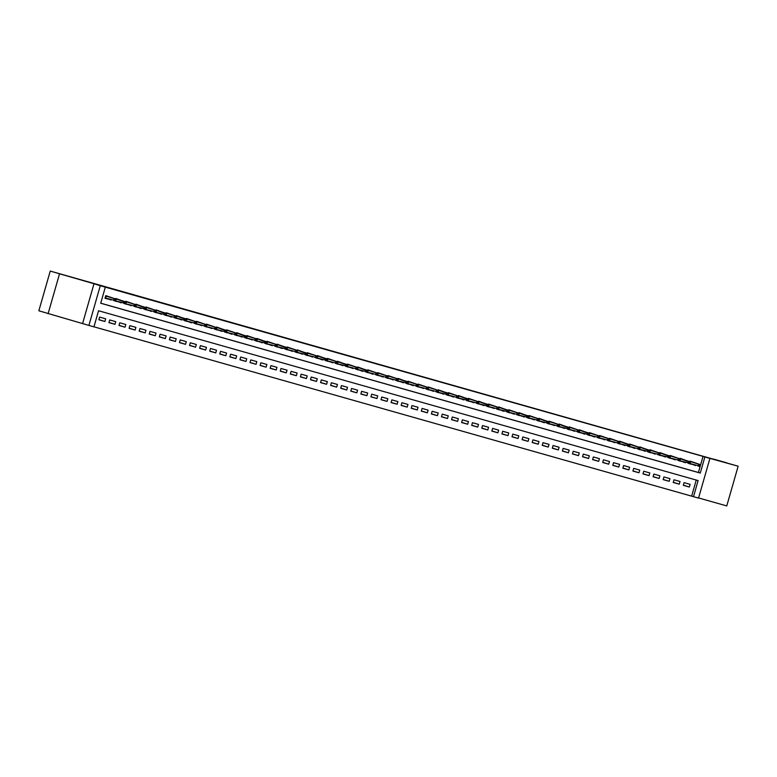 <?xml version="1.0" encoding="UTF-8"?>
<svg xmlns="http://www.w3.org/2000/svg" width="777" height="777" viewBox="0 0 777 777"><rect width="100%" height="100%" fill="white"/><g stroke="black" fill="none" stroke-linecap="round" stroke-linejoin="round"><path stroke-width="1.17" d="M74.407 278.059L61.092 274.262L74.407 278.059M726.874 462.878L713.558 459.081L726.874 462.878M93.939 326.855L88.899 325.427L100.282 285.713L105.322 287.14L100.709 303.234L700.271 473.067L704.885 456.963L709.925 458.391L698.533 498.106L693.502 496.678L698.115 480.584L98.553 310.751L93.939 326.855M82.615 323.455L93.998 283.741L50.243 271.076L38.85 310.79L88.899 325.427M698.581 497.94L726.757 505.924L738.15 466.21L709.925 458.391M93.949 326.806L693.502 496.678M59.489 273.97L48.096 313.685M50.243 271.076L738.15 466.21M111.703 297.776L105.779 295.629L105.012 298.31L111.13 299.747M121.775 300.621L115.851 298.485L115.695 299.019M131.857 303.477L125.932 301.33L125.777 301.874M141.929 306.332L136.004 304.186L135.849 304.73M152.01 309.188L146.086 307.041L145.93 307.585M162.082 312.043L156.158 309.897L156.002 310.441M172.164 314.899L166.239 312.752L166.084 313.296M182.236 317.754L176.311 315.608L176.156 316.142M192.317 320.61L186.393 318.463L186.237 318.997M202.389 323.455L196.464 321.319L196.309 321.853M212.471 326.311L206.546 324.164L206.391 324.708M222.543 329.166L216.618 327.02L216.462 327.564M232.624 332.022L226.699 329.875L226.544 330.419M242.696 334.877L236.771 332.731L236.616 333.275M252.778 337.733L246.853 335.586L246.697 336.13M262.849 340.588L256.925 338.442L256.769 338.976M272.931 343.444L267.006 341.297L266.851 341.831M283.003 346.289L277.078 344.153L276.923 344.687M293.084 349.145L287.16 346.998L287.004 347.542M303.156 352L297.232 349.854L297.076 350.398M313.238 354.856L307.313 352.709L307.158 353.253M323.31 357.711L317.385 355.565L317.23 356.109M333.391 360.567L327.467 358.42L327.311 358.964M343.463 363.422L337.539 361.276L337.383 361.81M353.545 366.278L347.62 364.131L347.465 364.666M363.617 369.124L357.692 366.987L357.537 367.521M373.698 371.979L367.774 369.833L367.618 370.376M383.77 374.835L377.845 372.688L377.69 373.232M393.852 377.69L387.927 375.544L387.772 376.087M403.923 380.545L397.999 378.399L397.843 378.943M414.005 383.401L408.08 381.254L407.925 381.798M424.077 386.256L418.152 384.11L417.997 384.644M434.158 389.112L428.234 386.965L428.078 387.5M444.23 391.958L438.306 389.821L438.15 390.355M454.312 394.813L448.387 392.667L448.232 393.211M464.384 397.669L458.459 395.522L458.304 396.066M474.465 400.524L468.541 398.378L468.385 398.922M484.537 403.38L478.613 401.233L478.457 401.777M494.619 406.235L488.694 404.089L488.539 404.632M504.691 409.09L498.766 406.944L498.611 407.478M514.762 411.946L508.848 409.8L508.692 410.334M524.844 414.792L518.919 412.655L518.764 413.189M534.916 417.647L529.001 415.501L528.846 416.045M544.998 420.503L539.073 418.356L538.917 418.9M555.069 423.358L549.154 421.212L548.999 421.756M565.151 426.214L559.226 424.067L559.071 424.611M575.223 429.069L569.308 426.923L569.152 427.467M585.304 431.925L579.38 429.778L579.224 430.312M595.376 434.78L589.461 432.634L589.306 433.168M605.458 437.626L599.533 435.489L599.378 436.023M615.53 440.481L609.615 438.335L609.459 438.879M625.611 443.337L619.687 441.19L619.531 441.734M635.683 446.192L629.768 444.046L629.613 444.59M645.765 449.048L639.84 446.901L639.685 447.445M655.837 451.903L649.922 449.757L649.766 450.301M665.918 454.759L659.994 452.612L659.838 453.156M675.99 457.614L670.075 455.468L669.92 456.002M686.072 460.46L680.147 458.323L679.992 458.857M683.342 485.159L689.345 487.033L683.304 485.324L684.071 482.643L690.112 484.353L689.345 487.033M673.27 482.313L679.273 484.188L673.222 482.468L673.989 479.788L680.04 481.497L679.273 484.188M663.189 479.458L669.191 481.332L663.15 479.613L663.917 476.932L669.959 478.642L669.191 481.332M653.117 476.602L659.119 478.477L653.068 476.757L653.836 474.077L659.887 475.786L659.119 478.477M643.035 473.747L649.038 475.621L642.997 473.912L643.764 471.221L649.805 472.94L649.038 475.621M632.964 470.891L638.966 472.766L632.915 471.056L633.682 468.366L639.733 470.085L638.966 472.766M622.882 468.036L628.884 469.91L622.843 468.201L623.61 465.52L629.652 467.23L628.884 469.91M612.81 465.18L618.813 467.055L612.762 465.345L613.529 462.665L619.58 464.374L618.813 467.055M602.738 462.325L608.731 464.199L602.69 462.49L603.457 459.809L609.498 461.519L608.731 464.199M592.657 459.469L598.659 461.344L592.608 459.634L593.375 456.954L599.426 458.663L598.659 461.344M582.585 456.623L588.577 458.498L582.536 456.779L583.304 454.098L589.345 455.808L588.577 458.498M572.503 453.768L578.506 455.643L572.455 453.923L573.222 451.243L579.273 452.952L578.506 455.643M562.431 450.913L568.424 452.787L562.383 451.078L563.15 448.387L569.191 450.106L568.424 452.787M552.35 448.057L558.352 449.932L552.301 448.222L553.069 445.532L559.119 447.251L558.352 449.932M542.278 445.202L548.271 447.076L542.229 445.367L542.997 442.686L549.038 444.395L548.271 447.076M532.196 442.346L538.199 444.221L532.148 442.511L532.915 439.831L538.966 441.54L538.199 444.221M522.125 439.491L528.117 441.365L522.076 439.656L522.843 436.975L528.884 438.684L528.117 441.365M512.043 436.635L518.045 438.51L511.994 436.8L512.762 434.12L518.813 435.829L518.045 438.51M501.971 433.789L507.964 435.664L501.923 433.945L502.69 431.264L508.731 432.974L507.964 435.664M491.89 430.934L497.892 432.808L491.841 431.089L492.608 428.409L498.659 430.118L497.892 432.808M481.818 428.078L487.81 429.953L481.769 428.244L482.536 425.553L488.578 427.272L487.81 429.953M471.736 425.223L477.738 427.097L471.688 425.388L472.455 422.698L478.506 424.417L477.738 427.097M461.664 422.367L467.657 424.242L461.616 422.533L462.383 419.842L468.424 421.561L467.657 424.242M451.583 419.512L457.585 421.387L451.534 419.677L452.301 416.996L458.352 418.706L457.585 421.387M441.511 416.657L447.503 418.531L441.462 416.822L442.23 414.141L448.271 415.85L447.503 418.531M431.429 413.801L437.432 415.676L431.381 413.966L432.148 411.286L438.199 412.995L437.432 415.676M421.357 410.955L427.35 412.83L421.309 411.111L422.076 408.43L428.117 410.139L427.35 412.83M411.276 408.1L417.278 409.974L411.227 408.255L412.004 405.575L418.045 407.284L417.278 409.974M401.204 405.244L407.197 407.119L401.155 405.409L401.923 402.719L407.974 404.438L407.197 407.119M391.122 402.389L397.125 404.263L391.074 402.554L391.851 399.864L397.892 401.583L397.125 404.263M381.051 399.533L387.043 401.408L381.002 399.699L381.769 397.008L387.82 398.727L387.043 401.408M370.969 396.678L376.971 398.552L370.92 396.843L371.697 394.162L377.739 395.872L376.971 398.552M360.897 393.822L366.89 395.697L360.849 393.988L361.616 391.307L367.667 393.016L366.89 395.697M350.815 390.967L356.818 392.841L350.767 391.132L351.544 388.451L357.585 390.161L356.818 392.841M340.744 388.121L346.736 389.996L340.695 388.277L341.462 385.596L347.513 387.305L346.736 389.996M330.662 385.266L336.664 387.14L330.613 385.421L331.39 382.74L337.432 384.45L336.664 387.14M320.59 382.41L326.583 384.285L320.542 382.575L321.309 379.885L327.36 381.604L326.583 384.285M310.509 379.555L316.511 381.429L310.46 379.72L311.237 377.03L317.278 378.749L316.511 381.429M300.437 376.699L306.429 378.574L300.388 376.864L301.155 374.174L307.206 375.893L306.429 378.574M290.355 373.844L296.358 375.718L290.307 374.009L291.084 371.328L297.125 373.038L296.358 375.718M280.283 370.988L286.276 372.863L280.235 371.153L281.002 368.473L287.053 370.182L286.276 372.863M270.202 368.133L276.204 370.007L270.153 368.298L270.93 365.617L276.971 367.327L276.204 370.007M260.13 365.287L266.123 367.162L260.081 365.443L260.849 362.762L266.899 364.471L266.123 367.162M250.048 362.432L256.051 364.306L250 362.587L250.777 359.906L256.818 361.616L256.051 364.306M239.976 359.576L245.969 361.451L239.928 359.741L240.695 357.051L246.746 358.77L245.969 361.451M229.895 356.721L235.897 358.595L229.846 356.886L230.623 354.195L236.664 355.915L235.897 358.595M219.823 353.865L225.816 355.74L219.774 354.03L220.542 351.34L226.593 353.059L225.816 355.74M209.741 351.01L215.744 352.884L209.693 351.175L210.47 348.494L216.511 350.204L215.744 352.884M199.67 348.154L205.662 350.029L199.621 348.319L200.388 345.639L206.439 347.348L205.662 350.029M189.588 345.299L195.59 347.173L189.539 345.464L190.316 342.783L196.358 344.493L195.59 347.173M179.516 342.453L185.509 344.328L179.468 342.608L180.235 339.928L186.286 341.637L185.509 344.328M169.435 339.598L175.437 341.472L169.386 339.753L170.163 337.072L176.204 338.782L175.437 341.472M159.363 336.742L165.355 338.617L159.314 336.897L160.081 334.217L166.132 335.936L165.355 338.617M149.281 333.887L155.283 335.761L149.233 334.052L150.01 331.361L156.051 333.08L155.283 335.761M139.209 331.031L145.202 332.906L139.161 331.196L139.928 328.506L145.979 330.225L145.202 332.906M129.128 328.176L135.13 330.05L129.079 328.341L129.856 325.66L135.897 327.37L135.13 330.05M119.056 325.32L125.048 327.195L119.007 325.485L119.775 322.805L125.825 324.514L125.048 327.195M108.974 322.465L114.977 324.339L108.926 322.63L109.703 319.949L115.744 321.659L114.977 324.339M691.647 496.105L696.25 480.05M105.672 318.803L99.621 317.094L98.854 319.774L104.895 321.493L105.672 318.803M100.719 303.185L698.416 472.494L703.039 456.39L105.322 287.14M696.143 463.315L690.229 461.169L690.073 461.713M695.58 465.297L689.51 463.655M685.499 462.441L679.438 460.8M675.427 459.595L669.356 457.944M665.345 456.74L659.518 455.157M655.273 453.885L649.203 452.233M645.192 451.029L639.131 449.388M635.12 448.174L629.049 446.532M625.038 445.318L618.978 443.677M614.966 442.463L608.896 440.821M604.885 439.607L598.824 437.966M594.813 436.761L588.743 435.11M584.731 433.906L578.671 432.255M574.659 431.05L568.589 429.399M564.588 428.195L558.517 426.554M554.506 425.34L548.436 423.698M544.434 422.484L538.364 420.843M534.353 419.629L528.282 417.987M524.281 416.773L518.21 415.132M514.199 413.918L508.129 412.276M504.127 411.072L498.057 409.421M494.046 408.216L487.985 406.565M483.974 405.361L478.137 403.778M473.892 402.505L467.832 400.864M463.82 399.65L457.75 398.009M453.739 396.794L447.678 395.153M443.667 393.939L437.83 392.366M433.585 391.084L427.525 389.442M423.514 388.238L417.443 386.587M413.432 385.382L407.371 383.731M403.36 382.527L397.29 380.885M393.279 379.671L387.218 378.03M383.207 376.816L377.136 375.174M373.125 373.96L367.065 372.319M363.053 371.105L356.983 369.463M352.972 368.249L346.911 366.608M342.9 365.404L336.829 363.753M332.818 362.548L326.758 360.897M322.746 359.693L316.676 358.051M312.665 356.837L306.604 355.196M302.593 353.982L296.523 352.34M292.511 351.126L286.451 349.485M282.44 348.271L276.369 346.629M272.358 345.415L266.297 343.774M262.286 342.57L256.449 340.986M252.204 339.714L246.144 338.063M242.133 336.859L236.062 335.217M232.051 334.003L225.99 332.362M221.979 331.148L215.909 329.506M211.898 328.292L205.837 326.651M201.826 325.437L195.755 323.795M191.744 322.581L185.684 320.94M181.672 319.735L175.602 318.084M171.591 316.88L165.53 315.229M161.519 314.025L155.449 312.383M151.437 311.169L145.377 309.528M141.365 308.314L135.295 306.672M131.284 305.458L125.223 303.817M121.212 302.603L115.142 300.961M93.998 283.741L100.282 285.713M703.039 456.39L704.885 456.963M698.416 472.494L700.271 473.067M692.317 464.277L695.502 465.569M98.902 319.619L104.895 321.493M683.41 462.082L685.421 462.713M673.329 459.226L675.349 459.858M662.082 455.72L665.267 457.002M652.01 452.865L655.196 454.156M641.928 450.009L645.114 451.301M633.022 447.814L635.042 448.446M621.775 444.298L624.97 445.59M611.703 441.443L614.889 442.735M601.621 438.587L604.817 439.879M592.715 436.392L594.735 437.024M581.468 432.886L584.663 434.168M571.396 430.031L574.582 431.322M561.315 427.175L564.51 428.467M551.243 424.32L554.428 425.611M542.336 422.125L544.356 422.756M531.089 418.609L534.275 419.901M521.008 415.753L524.203 417.045M510.936 412.898L514.121 414.19M502.029 410.712L504.05 411.334M490.782 407.197L493.968 408.488M480.701 404.341L483.896 405.633M470.629 401.486L473.815 402.777M460.547 398.63L463.743 399.922M451.641 396.435L453.661 397.066M440.394 392.919L443.589 394.211M430.322 390.064L433.508 391.355M420.24 387.218L423.436 388.5M411.334 385.023L413.354 385.654M400.087 381.507L403.282 382.799M390.015 378.652L393.201 379.943M379.934 375.796L383.129 377.088M371.027 373.601L373.047 374.232M360.955 370.746L362.976 371.377M349.708 367.23L352.894 368.521M339.627 364.384L342.822 365.666M329.555 361.528L332.741 362.82M320.648 359.333L322.669 359.965M309.401 355.817L312.587 357.109M299.32 352.962L302.515 354.254M289.248 350.106L292.434 351.398M280.342 347.911L282.362 348.543M270.26 345.056L272.28 345.687M259.013 341.55L262.208 342.832M248.941 338.694L252.127 339.986M238.86 335.839L242.055 337.131M229.963 333.644L231.973 334.275M218.706 330.128L221.901 331.42M208.634 327.272L211.82 328.564M198.553 324.417L201.748 325.709M189.656 322.222L191.666 322.853M178.399 318.706L181.595 319.998M168.327 315.86L171.513 317.152M158.246 313.005L161.441 314.296M148.174 310.149L151.36 311.441M139.268 307.954L141.288 308.586M128.02 304.438L131.206 305.73M117.939 301.583L121.134 302.875M107.867 298.727L111.053 300.019M690.306 461.791L690.462 461.237M700.135 466.21L700.436 465.141L699.426 464.85L699.125 465.928L699.931 466.608L698.115 466.093L698.669 464.16L690.85 461.713L689.704 463.879L692.122 464.219M699.125 465.928L690.297 463.646M699.426 464.85L698.669 464.16L700.485 464.675L690.51 461.256M682.235 461.421L683.488 461.82M680.225 458.935L680.38 458.381M690.054 463.354L690.364 462.286L689.354 461.994L689.044 463.073L689.85 463.752L688.043 463.238L688.597 461.305L690.403 461.82L682.808 459.44M689.354 461.994L680.769 458.857L679.622 461.033L682.041 461.363M689.044 463.073L680.215 460.79M682.585 459.372L680.438 458.401M672.163 458.566L673.406 458.964M670.153 456.08L670.308 455.536M679.982 460.508L680.283 459.43L679.273 459.149L678.972 460.217L679.778 460.897L677.962 460.382L678.515 458.449L670.697 456.012L669.551 458.177L671.969 458.508M678.972 460.217L670.143 457.935M679.273 459.149L678.515 458.449L680.331 458.964L670.357 455.545M660.071 453.224L660.227 452.68M669.9 457.653L670.211 456.575L669.201 456.293L668.89 457.362L669.696 458.041L667.89 457.527L668.443 455.594L670.25 456.109L662.655 453.739M669.201 456.293L660.615 453.156L659.469 455.322L661.887 455.652M668.89 457.362L660.062 455.089M662.431 453.671L660.285 452.69M649.999 450.369L650.155 449.825M659.828 454.798L660.129 453.719L659.119 453.438L658.818 454.506L659.624 455.186L657.808 454.671L658.362 452.738L650.543 450.301L649.397 452.467L651.816 452.806M658.818 454.506L649.99 452.233M659.119 453.438L658.362 452.738L660.178 453.253L650.203 449.834M639.918 447.513L640.073 446.969M649.747 451.942L650.058 450.864L649.048 450.582L648.737 451.651L649.543 452.331L647.736 451.816L648.29 449.893L650.096 450.398L642.501 448.028M649.048 450.582L640.462 447.445L639.316 449.611L641.734 449.951M648.737 451.651L639.908 449.378M642.278 447.96L640.131 446.979M631.856 447.154L633.1 447.542M629.846 444.658L630.001 444.114M639.675 449.087L639.976 448.008L638.966 447.727L638.665 448.805L639.471 449.485L637.655 448.97L638.208 447.037L630.39 444.59L629.244 446.756L631.662 447.096M638.665 448.805L629.836 446.522M638.966 447.727L638.208 447.037L640.025 447.552L630.05 444.133M619.764 441.812L619.92 441.258M629.593 446.231L629.904 445.163L628.894 444.871L628.583 445.949L629.389 446.629L627.583 446.115L628.137 444.182L629.943 444.697L622.348 442.317M628.894 444.871L620.308 441.734L619.162 443.9L621.581 444.24M628.583 445.949L619.755 443.667M622.124 442.249L619.978 441.278M609.692 438.956L609.848 438.403M619.522 443.376L619.823 442.307L618.813 442.016L618.511 443.094L619.318 443.774L617.501 443.259L618.055 441.326L610.236 438.879L609.09 441.045L611.509 441.385M618.511 443.094L609.683 440.812M618.813 442.016L618.055 441.326L619.871 441.841L609.896 438.422M599.611 436.101L599.766 435.547M609.44 440.52L609.751 439.452L608.741 439.16L608.43 440.238L609.236 440.918L607.429 440.404L607.983 438.471L600.155 436.023L599.009 438.199L601.427 438.529M608.43 440.238L599.601 437.956M608.741 439.16L607.983 438.471L609.79 438.986L599.825 435.567M591.55 435.732L592.793 436.13M589.539 433.245L589.694 432.702M599.368 437.674L599.669 436.596L598.669 436.315L598.358 437.383L599.164 438.063L597.348 437.548L597.901 435.615L590.083 433.177L588.937 435.343L591.355 435.674M598.358 437.383L589.529 435.101M598.669 436.315L597.901 435.615L599.718 436.13L589.743 432.711M579.457 430.39L579.613 429.846M589.287 434.819L589.597 433.741L588.587 433.459L588.276 434.528L589.083 435.207L587.276 434.693L587.83 432.76L589.636 433.275L582.041 430.905M588.587 433.459L580.001 430.322L578.855 432.488L581.274 432.818M588.276 434.528L579.448 432.255M581.818 430.837L579.671 429.856M569.386 427.535L569.541 426.991M579.215 431.963L579.516 430.885L578.515 430.604L578.205 431.672L579.011 432.352L577.194 431.837L577.748 429.904L569.929 427.467L568.783 429.632L571.202 429.972M578.205 431.672L569.376 429.399M578.515 430.604L577.748 429.904L579.564 430.419L569.59 427M559.304 424.679L559.459 424.135M569.133 429.108L569.444 428.03L568.434 427.748L568.123 428.817L568.929 429.496L567.123 428.982L567.676 427.059L569.483 427.564L561.888 425.194M568.434 427.748L559.848 424.611L558.702 426.777L561.13 427.117M568.123 428.817L559.294 426.544M561.664 425.126L559.518 424.145M549.232 421.824L549.388 421.28M559.061 426.252L559.362 425.174L558.362 424.893L558.051 425.971L558.857 426.641L557.041 426.136L557.595 424.203L549.776 421.756L548.63 423.921L551.048 424.261M558.051 425.971L549.222 423.688M558.362 424.893L557.595 424.203L559.411 424.718L549.436 421.299M541.161 421.464L542.414 421.853M539.151 418.968L539.306 418.424M548.98 423.397L549.29 422.329L548.28 422.037L547.97 423.115L548.776 423.795L546.969 423.28L547.523 421.348L549.329 421.862L541.734 419.483M548.28 422.037L539.694 418.9L538.548 421.066L540.977 421.406M547.97 423.115L539.141 420.833M541.511 419.415L539.364 418.444M529.079 416.122L529.234 415.569M538.908 420.542L539.209 419.473L538.208 419.182L537.898 420.26L538.704 420.94L536.888 420.425L537.441 418.492L529.623 416.045L528.477 418.211L530.895 418.55M537.898 420.26L529.069 417.977M538.208 419.182L537.441 418.492L539.257 419.007L529.283 415.588M518.997 413.267L519.153 412.713M528.826 417.686L529.137 416.618L528.127 416.326L527.816 417.404L528.622 418.084L526.816 417.57L527.369 415.637L529.176 416.151L521.581 413.772M528.127 416.326L519.541 413.189L518.395 415.365L520.823 415.695M527.816 417.404L518.987 415.122M521.357 413.704L519.211 412.733M508.925 410.411L509.081 409.867M518.754 414.831L519.055 413.762L518.055 413.481L517.744 414.549L518.55 415.229L516.734 414.714L517.288 412.781L509.469 410.334L508.323 412.509L510.742 412.84M517.744 414.549L508.916 412.266M518.055 413.481L517.288 412.781L519.104 413.296L509.129 409.877M500.854 410.052L502.107 410.441M498.844 407.556L498.999 407.012M508.673 411.985L508.984 410.907L507.973 410.625L507.663 411.693L508.469 412.373L506.662 411.859L507.216 409.926L509.022 410.441L501.427 408.071M507.973 410.625L499.388 407.488L498.242 409.654L500.67 409.984M507.663 411.693L498.834 409.421M501.204 408.003L499.057 407.022M488.772 404.7L488.927 404.157M498.601 409.129L498.902 408.051L497.902 407.77L497.591 408.838L498.397 409.518L496.581 409.003L497.134 407.07L489.316 404.632L488.17 406.798L490.588 407.138M497.591 408.838L488.762 406.565M497.902 407.77L497.134 407.07L498.951 407.585L488.976 404.166M478.69 401.845L478.846 401.301M488.519 406.274L488.83 405.196L487.82 404.914L487.509 405.982L488.315 406.662L486.509 406.148L487.062 404.225L488.869 404.73L481.274 402.36M487.82 404.914L479.234 401.777L478.088 403.943L480.516 404.283M487.509 405.982L478.681 403.71M481.05 402.292L478.904 401.311M468.618 398.989L468.774 398.446M478.447 403.418L478.749 402.34L477.748 402.059L477.437 403.137L478.243 403.807L476.427 403.302L476.981 401.369L469.162 398.922L468.016 401.087L470.435 401.427M477.437 403.137L468.609 400.854M477.748 402.059L476.981 401.369L478.797 401.884L468.822 398.465M458.537 396.134L458.692 395.59M468.366 400.563L468.677 399.495L467.667 399.203L467.356 400.281L468.162 400.961L466.355 400.446L466.909 398.514L468.716 399.028L461.12 396.649M467.667 399.203L459.081 396.066L457.935 398.232L460.363 398.572M467.356 400.281L458.527 397.999M460.897 396.581L458.751 395.61M450.475 395.775L451.719 396.163M448.465 393.288L448.62 392.735M458.294 397.707L458.595 396.639L457.595 396.348L457.284 397.426L458.09 398.106L456.274 397.591L456.827 395.658L449.009 393.211L447.863 395.376L450.281 395.716M457.284 397.426L448.455 395.143M457.595 396.348L456.827 395.658L458.644 396.173L448.669 392.754M438.383 390.433L438.539 389.879M448.212 394.852L448.523 393.784L447.513 393.492L447.202 394.57L448.008 395.25L446.202 394.735L446.756 392.803L448.562 393.317L440.967 390.938M447.513 393.492L438.927 390.355L437.781 392.531L440.209 392.861M447.202 394.57L438.374 392.288M440.744 390.87L438.597 389.899M428.312 387.577L428.467 387.033M438.141 391.997L438.442 390.928L437.441 390.646L437.13 391.715L437.937 392.395L436.12 391.88L436.674 389.947L428.855 387.5L427.709 389.675L430.128 390.005M437.13 391.715L428.302 389.432M437.441 390.646L436.674 389.947L438.49 390.462L428.515 387.043M418.23 384.722L418.395 384.178M428.059 389.151L428.37 388.073L427.36 387.791L427.049 388.859L427.855 389.539L426.049 389.024L426.602 387.092L418.774 384.654L417.628 386.82L420.056 387.15M427.049 388.859L418.22 386.587M427.36 387.791L426.602 387.092L428.409 387.606L418.444 384.188M410.169 384.362L411.412 384.751M408.158 381.866L408.313 381.322M417.987 386.295L418.288 385.217L417.288 384.936L416.977 386.004L417.783 386.684L415.967 386.169L416.521 384.236L408.702 381.798L407.556 383.964L409.974 384.304M416.977 386.004L408.148 383.731M417.288 384.936L416.521 384.236L418.337 384.751L408.362 381.332M398.077 379.011L398.242 378.467M407.906 383.44L408.216 382.362L407.206 382.08L406.895 383.148L407.702 383.828L405.895 383.314L406.449 381.39L408.255 381.895L400.66 379.526M407.206 382.08L398.62 378.943L397.474 381.109L399.902 381.449M406.895 383.148L398.067 380.876M400.437 379.458L398.29 378.477M388.005 376.155L388.16 375.612M397.834 380.584L398.135 379.506L397.134 379.225L396.824 380.303L397.63 380.973L395.814 380.468L396.367 378.535L388.549 376.087L387.402 378.253L389.821 378.593M396.824 380.303L387.995 378.02M397.134 379.225L396.367 378.535L398.183 379.05L388.209 375.631M377.923 373.3L378.088 372.756M387.752 377.729L388.063 376.66L387.053 376.369L386.742 377.447L387.548 378.127L385.742 377.612L386.295 375.68L378.467 373.232L377.331 375.398L379.749 375.738M386.742 377.447L377.913 375.165M387.053 376.369L386.295 375.68L388.102 376.194L378.137 372.775M369.862 372.941L371.105 373.329M367.851 370.454L368.007 369.901M377.68 374.873L377.981 373.805L376.981 373.514L376.67 374.592L377.476 375.272L375.66 374.757L376.214 372.824L368.395 370.376L367.249 372.542L369.667 372.882M376.67 374.592L367.842 372.309M376.981 373.514L376.214 372.824L378.03 373.339L368.055 369.92M359.78 370.085L361.033 370.474M357.77 367.599L357.935 367.045M367.599 372.018L367.909 370.95L366.899 370.658L366.589 371.736L367.395 372.416L365.588 371.901L366.142 369.969L367.948 370.483L360.353 368.104M366.899 370.658L358.314 367.521L357.177 369.697L359.596 370.027M366.589 371.736L357.76 369.454M360.13 368.036L357.983 367.065M347.698 364.743L347.853 364.199M357.527 369.162L357.828 368.094L356.828 367.812L356.517 368.881L357.323 369.561L355.507 369.046L356.06 367.113L348.242 364.666L347.096 366.841L349.514 367.171M356.517 368.881L347.688 366.598M356.828 367.812L356.06 367.113L357.876 367.628L347.902 364.209M337.616 361.888L337.781 361.344M347.445 366.317L347.756 365.239L346.746 364.957L346.435 366.025L347.241 366.705L345.435 366.19L345.988 364.258L347.795 364.772L340.2 362.403M346.746 364.957L338.16 361.82L337.024 363.986L339.442 364.316M346.435 366.025L337.606 363.753M339.976 362.325L337.83 361.354M327.544 359.032L327.7 358.488M337.373 363.461L337.674 362.383L336.674 362.101L336.363 363.17L337.169 363.85L335.353 363.335L335.907 361.402L328.088 358.964L326.942 361.13L329.361 361.46M336.363 363.17L327.535 360.897M336.674 362.101L335.907 361.402L337.723 361.917L327.748 358.498M319.473 358.673L320.726 359.061M317.463 356.177L317.628 355.633M327.292 360.606L327.603 359.528L326.593 359.246L326.282 360.314L327.088 360.994L325.281 360.479L325.835 358.556L327.651 359.061L320.046 356.692M326.593 359.246L318.007 356.109L316.87 358.275L319.289 358.615M326.282 360.314L317.453 358.042M319.823 356.624L317.676 355.643M307.391 353.321L307.546 352.777M317.22 357.75L317.521 356.672L316.521 356.39L316.21 357.469L317.016 358.139L315.2 357.634L315.753 355.701L307.935 353.253L306.789 355.419L309.207 355.759M316.21 357.469L307.381 355.186M316.521 356.39L315.753 355.701L317.57 356.216L307.595 352.797M297.309 350.466L297.474 349.922M307.138 354.895L307.449 353.826L306.439 353.535L306.128 354.613L306.934 355.293L305.128 354.778L305.682 352.845L307.498 353.36L299.893 350.981M306.439 353.535L297.853 350.398L296.717 352.564L299.135 352.904M306.128 354.613L297.3 352.331M299.669 350.913L297.523 349.941M287.237 347.62L287.393 347.066M297.067 352.039L297.368 350.971L296.367 350.68L296.056 351.758L296.863 352.437L295.046 351.923L295.6 349.99L287.781 347.542L286.635 349.708L289.054 350.048M296.056 351.758L287.228 349.475M296.367 350.68L295.6 349.99L297.416 350.505L287.441 347.086M279.166 347.251L280.419 347.64M277.156 344.765L277.321 344.211M286.985 349.184L287.296 348.115L286.286 347.824L285.975 348.902L286.781 349.582L284.974 349.067L285.528 347.134L287.344 347.649L279.739 345.27M286.286 347.824L277.7 344.687L276.563 346.853L278.982 347.193M285.975 348.902L277.146 346.62M279.516 345.202L277.37 344.23M269.095 344.396L270.338 344.794M267.084 341.909L267.239 341.365M276.913 346.328L277.214 345.26L276.214 344.978L275.903 346.047L276.709 346.727L274.893 346.212L275.447 344.279L267.628 341.831L266.482 344.007L268.9 344.337M275.903 346.047L267.074 343.764M276.214 344.978L275.447 344.279L277.263 344.794L267.288 341.375M257.002 339.054L257.168 338.51M266.832 343.483L267.142 342.404L266.132 342.123L265.821 343.191L266.628 343.871L264.821 343.356L265.375 341.424L267.191 341.938L259.586 339.568M266.132 342.123L257.546 338.986L256.41 341.152L258.828 341.482M265.821 343.191L256.993 340.918M259.363 339.491L257.216 338.519M246.931 336.198L247.086 335.654M256.76 340.627L257.061 339.549L256.06 339.267L255.75 340.336L256.556 341.016L254.739 340.501L255.293 338.568L247.475 336.13L246.328 338.296L248.747 338.626M255.75 340.336L246.921 338.063M256.06 339.267L255.293 338.568L257.109 339.083L247.135 335.664M236.849 333.343L237.014 332.799M246.678 337.772L246.989 336.694L245.979 336.412L245.668 337.48L246.474 338.16L244.668 337.645L245.221 335.722L247.037 336.227L239.433 333.857M245.979 336.412L237.393 333.275L236.257 335.441L238.675 335.781M245.668 337.48L236.839 335.208M239.209 333.789L237.063 332.809M228.788 332.983L230.031 333.372M226.777 330.487L226.933 329.943M236.606 334.916L236.907 333.838L235.907 333.556L235.596 334.634L236.402 335.305L234.586 334.8L235.14 332.867L227.321 330.419L226.175 332.585L228.593 332.925M235.596 334.634L226.767 332.352M235.907 333.556L235.14 332.867L236.956 333.382L226.981 329.963M216.696 327.632L216.861 327.088M226.525 332.061L226.835 330.992L225.825 330.701L225.515 331.779L226.321 332.459L224.514 331.944L225.068 330.011L226.884 330.526L219.279 328.147M225.825 330.701L217.239 327.564L216.103 329.73L218.522 330.07M225.515 331.779L216.686 329.497M219.056 328.079L216.909 327.107M206.624 324.786L206.779 324.232M216.453 329.205L216.754 328.137L215.753 327.845L215.443 328.924L216.249 329.603L214.433 329.089L214.986 327.156L207.168 324.708L206.022 326.874L208.44 327.214M215.443 328.924L206.614 326.641M215.753 327.845L214.986 327.156L216.802 327.671L206.828 324.252M196.542 321.931L196.707 321.377M206.371 326.35L206.682 325.281L205.672 324.99L205.361 326.068L206.177 326.748L204.361 326.233L204.914 324.3L197.086 321.853L195.95 324.019L198.368 324.359M205.361 326.068L196.532 323.786M205.672 324.99L204.914 324.3L206.731 324.815L196.756 321.396M188.481 321.561L189.734 321.96M186.47 319.075L186.626 318.531M196.299 323.494L196.6 322.426L195.6 322.144L195.289 323.213L196.095 323.892L194.279 323.378L194.833 321.445L187.014 318.997L185.868 321.173L188.287 321.503M195.289 323.213L186.461 320.93M195.6 322.144L194.833 321.445L196.649 321.96L186.674 318.541M176.389 316.22L176.554 315.676M186.218 320.648L186.529 319.57L185.518 319.289L185.208 320.357L186.024 321.037L184.207 320.522L184.761 318.589L186.577 319.104L178.972 316.734M185.518 319.289L176.933 316.152L175.796 318.317L178.215 318.648M185.208 320.357L176.379 318.084M178.749 316.657L176.602 315.685M166.317 313.364L166.472 312.82M176.146 317.793L176.447 316.715L175.447 316.433L175.136 317.502L175.942 318.182L174.126 317.667L174.679 315.734L166.861 313.296L165.715 315.462L168.133 315.792M175.136 317.502L166.307 315.229M175.447 316.433L174.679 315.734L176.496 316.249L166.521 312.83M156.235 310.509L156.4 309.965M166.064 314.938L166.375 313.859L165.365 313.578L165.054 314.646L165.87 315.326L164.054 314.811L164.607 312.878L166.424 313.393L158.819 311.023M165.365 313.578L156.779 310.441L155.643 312.607L158.061 312.946M165.054 314.646L156.226 312.373M158.595 310.955L156.449 309.974M146.163 307.653L146.319 307.109M155.992 312.082L156.294 311.004L155.293 310.722L154.982 311.8L155.788 312.471L153.972 311.965L154.526 310.033L146.707 307.585L145.561 309.751L147.98 310.091M154.982 311.8L146.154 309.518M155.293 310.722L154.526 310.033L156.342 310.547L146.367 307.129M138.092 307.294L139.345 307.682M136.082 304.798L136.247 304.254M145.911 309.227L146.222 308.158L145.212 307.867L144.901 308.945L145.717 309.625L143.9 309.11L144.454 307.177L146.27 307.692L138.665 305.312M145.212 307.867L136.626 304.73L135.489 306.896L137.908 307.236M144.901 308.945L136.072 306.662M138.442 305.244L136.296 304.273M126.01 301.952L126.165 301.398M135.839 306.371L136.14 305.303L135.14 305.011L134.829 306.089L135.635 306.769L133.819 306.255L134.372 304.322L126.554 301.874L125.408 304.04L127.826 304.38M134.829 306.089L126 303.807M135.14 305.011L134.372 304.322L136.189 304.837L126.214 301.418M115.928 299.096L116.094 298.543M125.757 303.516L126.068 302.447L125.058 302.156L124.747 303.234L125.563 303.914L123.747 303.399L124.301 301.466L126.117 301.981L118.512 299.601M125.058 302.156L116.472 299.019L115.336 301.185L117.754 301.525M124.747 303.234L115.919 300.952M118.289 299.533L116.142 298.562M105.021 298.271L106.012 295.697M115.686 300.66L115.987 299.592L114.986 299.31L114.675 300.378L115.482 301.058L113.665 300.544L114.219 298.611L106.4 296.163L105.254 298.339L107.673 298.669M114.675 300.378L105.847 298.096M114.986 299.31L114.219 298.611L116.035 299.126L106.06 295.707"/></g></svg>
